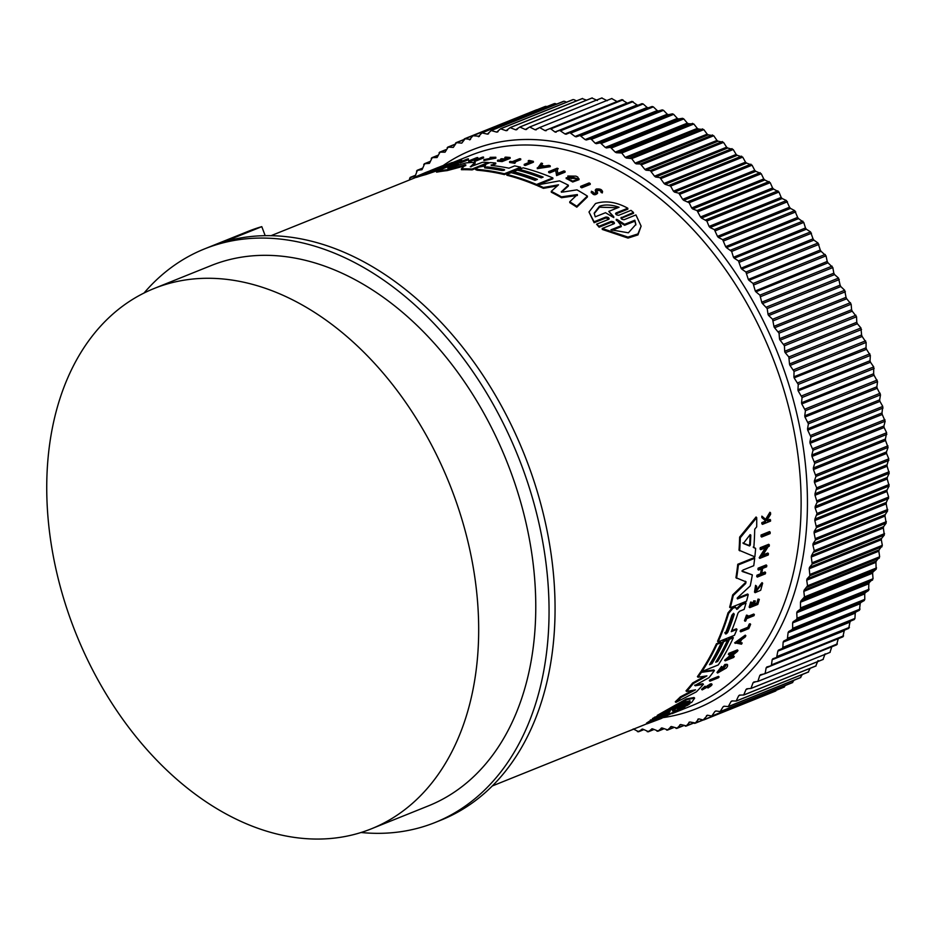 <?xml version="1.0" encoding="UTF-8"?>
<svg xmlns="http://www.w3.org/2000/svg" width="936" height="936" viewBox="0 0 936 936"><rect width="100%" height="100%" fill="white"/><g stroke="black" fill="none" stroke-linecap="round" stroke-linejoin="round"><path stroke-width="1.4" d="M684.415 706.563L661.027 718.602L647.139 723.809L646.46 723.165L652.954 718.907M665.847 714.121L653.188 719.129L652.532 718.497L657.832 715.818M670.293 711.091L657.973 715.958L657.329 715.338L686.322 698.981L694.009 697.519L694.641 698.139L691.692 702.386L679.91 707.136L677.57 708.763L689.692 703.884L687.597 705.288L673.054 711.723L684.848 706.972M761.647 537.03L761.003 536.41A296.548 204.914 -111.9 0 0 761.073 535.006L769.544 531.59L770.199 532.21A297.449 205.534 68.1 0 1 770.129 533.614L761.647 537.03A297.449 205.534 68.1 0 0 761.717 535.626L761.073 535.006M709.909 681.197L709.301 680.612A296.548 204.914 -111.9 0 0 710.003 679.805L718.474 676.389L719.094 676.974A297.449 205.534 68.1 0 1 718.392 677.781L709.909 681.197A297.449 205.534 -111.9 0 0 710.611 680.39L719.094 676.974M747.852 627.295A296.548 204.914 -111.9 0 0 749.233 624.055L750.028 623.727L750.625 624.3L749.818 624.616A297.449 205.534 68.1 0 1 748.449 627.857L747.852 627.295L740.598 630.22L741.183 630.782L748.449 627.857M750.625 624.3A297.449 205.534 68.1 0 1 748.788 628.606L740.727 631.858L740.13 631.285A296.548 204.914 -111.9 0 0 740.598 630.22M745.068 621.223L744.471 620.65A296.548 204.914 -111.9 0 0 746.483 615.139L747.759 615.443A297.449 205.534 68.1 0 1 746.986 617.584L754.369 614.613A297.449 205.534 68.1 0 1 753.971 615.712L746.589 618.684A297.449 205.534 68.1 0 1 745.746 620.954L745.068 621.223A297.449 205.534 -111.9 0 0 747.08 615.712L747.759 615.443M747.337 616.637L753.772 614.039L754.369 614.613M755.598 591.318L761.237 583.561L762.044 582.637L762.653 583.222L755.855 591.669L756.709 586.31L755.574 585.351L756.709 586.31M762.653 583.222L760.687 590.265L755.118 592.675L754.51 592.102L755.574 585.351M766.186 519.796L767.052 520.521L769.907 519.375L770.574 520.006A297.449 205.534 68.1 0 1 770.55 521.106L762.489 524.347A297.449 205.534 -111.9 0 0 762.501 523.247L765.613 521.995A297.449 205.534 -111.9 0 0 765.636 520.814L762.536 518.216A297.449 205.534 -111.9 0 0 762.524 516.789L766.292 519.96L770.585 512.893A297.449 205.534 68.1 0 1 770.597 514.355L766.853 520.428L767.719 521.153L767.052 520.521M762.489 524.347L761.834 523.715A296.548 204.914 -111.9 0 0 761.845 522.616L764.958 521.364A296.548 204.914 -111.9 0 0 764.969 520.264M762.536 518.216L761.869 517.573A296.548 204.914 -111.9 0 0 761.857 516.157L765.636 519.328L769.918 512.261L770.585 512.893M704.773 687.574L710.307 683.935L711.442 683.771L712.062 684.368L710.927 684.52C712.916 684.31 711.922 685.468 707.955 687.983L707.733 686.825C710.202 685.246 710.822 684.532 709.593 684.672M707.955 687.983L707.733 686.825M710.915 685.164L702.187 689.89L701.567 689.294L705.065 686.17L705.346 687.328C702.866 689.2 702.877 689.481 705.393 688.171L710.927 684.52M754.428 604.036L756.826 603.077A296.548 204.914 -111.9 0 0 758.02 599.087L759.33 599.379A297.449 205.534 68.1 0 1 757.809 604.41L749.748 607.651A297.449 205.534 -111.9 0 0 751.269 602.62L751.947 602.351A297.449 205.534 -111.9 0 1 750.754 606.329L753.152 605.37A297.449 205.534 68.1 0 0 754.346 601.38L755.34 600.982A297.449 205.534 -111.9 0 1 754.147 604.972L757.423 603.65L756.826 603.077M749.748 607.651L749.151 607.078A296.548 204.914 -111.9 0 0 750.66 602.047L751.947 602.351M751.035 605.405L752.556 604.796A296.548 204.914 -111.9 0 0 753.749 600.807L755.34 600.982M760.535 573.78L761.143 574.365L757.552 575.804A297.449 205.534 68.1 0 1 757.318 577.079L756.709 576.482A296.548 204.914 -111.9 0 0 756.943 575.219L760.535 573.78A296.548 204.914 -111.9 0 0 761.366 568.924M761.143 574.365A297.449 205.534 -111.9 0 0 762.138 568.62L758.546 570.059L757.926 569.474A296.548 204.914 -111.9 0 0 758.125 568.175L766.198 564.934L766.806 565.531A297.449 205.534 68.1 0 1 766.607 566.818L762.618 568.421A297.449 205.534 68.1 0 1 761.623 574.178L765.613 572.563A297.449 205.534 68.1 0 1 765.379 573.826L757.318 577.079M761.787 573.277L765.005 571.978L765.613 572.563M734.666 642.821L745.255 635.158L745.852 635.72A297.449 205.534 68.1 0 1 745.231 636.983L741.616 639.604A297.449 205.534 68.1 0 1 740.037 642.693L742.178 642.962A297.449 205.534 68.1 0 1 741.523 644.179L734.666 642.821M739.44 642.119L742.178 642.962M729.916 657.446L733.684 655.925L734.28 656.499A297.449 205.534 68.1 0 1 733.684 657.423L725.213 660.839L734.9 652.427L728.945 654.826A297.449 205.534 -111.9 0 0 729.495 653.878L737.977 650.473A297.449 205.534 68.1 0 1 737.416 651.409L728.138 658.979L734.28 656.499M725.213 660.839L724.604 660.266L732.619 653.34M728.945 654.826L728.348 654.252A296.548 204.914 -111.9 0 0 728.898 653.305L737.381 649.9L737.977 650.473M763.015 554.954L767.812 553.024L768.433 553.632A297.449 205.534 68.1 0 1 768.28 554.966L759.798 558.371L766.689 547.267L760.722 549.666A297.449 205.534 -111.9 0 0 760.851 548.309L769.333 544.904A297.449 205.534 68.1 0 1 769.205 546.261L768.105 546.706L762.29 556.101L768.433 553.632M759.798 558.371L759.178 557.774L765.367 547.806M760.722 549.666L760.09 549.069A296.548 204.914 -111.9 0 0 760.219 547.7L768.69 544.296L769.333 544.904M723.247 668.14L722.65 667.567A296.548 204.914 -111.9 0 0 724.873 664.466L727.003 664.314L727.611 664.888L725.482 665.04A297.449 205.534 68.1 0 1 723.247 668.14L724.101 667.801A297.449 205.534 -111.9 0 0 725.388 666.034L719.14 671.791L722.323 667.602L721.574 666.42L716.988 672.446L717.596 673.031L722.183 666.994M719.035 671.334L725.587 666.116M753.188 547.069L755.644 548.391L753.819 547.677A297.449 205.534 68.1 0 0 754.72 529.203L756.697 526.828A297.449 205.534 68.1 0 0 756.721 517.643L756.054 517L739.651 537.1L740.306 537.72L756.721 517.643M755.644 548.391A297.449 205.534 68.1 0 1 754.849 556.838L739.03 550.204A296.548 204.914 -111.9 0 0 739.651 537.1M710.167 663.624L711.302 663.168A296.548 204.914 -111.9 0 0 723.142 641.031L726.98 639.499L727.564 640.06A297.449 205.534 68.1 0 1 715.724 662.197L717.643 661.424A297.449 205.534 -111.9 0 0 729.483 639.288L733.333 637.744A297.449 205.534 68.1 0 1 718.251 664.958L701.953 671.51A297.449 205.534 -111.9 0 0 717.034 644.296L721.34 642.564A297.449 205.534 68.1 0 1 709.5 664.7L711.898 663.741A297.449 205.534 -111.9 0 0 723.739 641.605L727.564 640.06M716.391 661.12L717.046 660.851A296.548 204.914 -111.9 0 0 728.887 638.726L732.736 637.17L733.333 637.744M701.953 671.51L701.356 670.937A296.548 204.914 -111.9 0 0 716.449 643.734L720.743 642.002L721.34 642.564M736.281 608.833L741.429 604.048L745.419 602.456L746.015 603.03L742.037 604.633L736.878 609.406L735.497 607.136M731.659 630.688L736.386 628.793L736.983 629.355A297.449 205.534 68.1 0 1 734.432 635.31L718.146 641.862A297.449 205.534 -111.9 0 0 728.617 613.431L732.9 608.295L734.76 607.546L736.351 608.084M718.146 641.862L717.549 641.289A296.548 204.914 -111.9 0 0 728.009 612.858L732.303 607.721L734.152 606.973L735.743 607.511M694.606 685.199L702.831 683.713L703.439 684.298A297.449 205.534 68.1 0 1 696.314 691.88L675.921 702.374L675.289 701.778A296.548 204.914 -111.9 0 0 680.343 696.887L692.862 690.312M680.343 696.887L680.963 697.484L695.542 689.809L686.615 691.447L686.006 690.862A296.548 204.914 -111.9 0 0 692.605 683.011L704.691 676.213M692.605 683.011L693.213 683.596L706.926 675.874L698.01 677.219L697.414 676.634A296.548 204.914 -111.9 0 0 700.795 671.767L713.805 669.942L714.402 670.527A297.449 205.534 68.1 0 1 709.008 677.664L696.045 684.801L695.226 685.784L703.439 684.298M737.147 598.221L747.642 593.997L748.25 594.582A297.449 205.534 68.1 0 1 746.518 601.216L730.232 607.768A297.449 205.534 -111.9 0 0 733.274 595.507L745.676 583.526L745.384 581.233M730.232 607.768L729.635 607.195A296.548 204.914 -111.9 0 0 732.666 594.922L745.056 582.941M746.109 581.888L735.942 577.711A296.548 204.914 -111.9 0 0 737.767 564.268L754.053 557.716L754.685 558.312A297.449 205.534 68.1 0 1 753.749 565.718L742.938 570.059L742.494 571.568L752.333 574.891A297.449 205.534 68.1 0 1 750.227 585.936L737.498 597.741L737.439 598.923L748.25 594.582M741.874 570.972L752.333 574.891M448.66 168.082L465.964 162.922A297.449 205.534 68.1 0 1 475.125 162.349L475.16 163.227L471.253 166.772M484.942 164.724L479.981 166.713M475.851 168.375L472.095 169.896A296.548 204.914 -111.9 0 0 461.425 169.709L461.378 168.843L465.754 164.736L447.139 169.732A297.449 205.534 -111.9 0 0 436.539 171.276L452.837 164.724A297.449 205.534 68.1 0 1 458.617 163.777L447.806 168.269M465.8 165.602L447.174 170.609A296.548 204.914 -111.9 0 0 436.585 172.166L436.539 171.276M458.617 163.777L458.652 164.666L454.791 166.222M561.296 191.564L562.665 192.079L576.962 189.844A297.449 205.534 68.1 0 1 587.363 196.057L587.41 196.946L576.81 207.184A296.548 204.914 -111.9 0 0 569.778 202.656L569.731 201.778L577.372 194.559L561.46 196.852A297.449 205.534 -111.9 0 0 551.257 191.342L558.523 184.825L543.36 187.504A297.449 205.534 -111.9 0 0 537.545 184.907L559.482 180.87A297.449 205.534 68.1 0 1 568.339 185.188L561.401 191.763M577.418 195.437L561.506 197.718A296.548 204.914 -111.9 0 0 551.292 192.208L551.257 191.342M557.318 185.901L543.406 188.358A296.548 204.914 -111.9 0 0 537.592 185.761L537.545 184.907M568.339 185.188L568.374 186.053L561.424 192.254M485.257 165.883L485.971 164.174L489.961 162.571A297.449 205.534 -111.9 0 1 495.729 163.016L495.776 163.87L491.751 165.485M491.271 165.438L491.166 164.853L491.271 165.438A297.449 205.534 68.1 0 1 508.973 168.188L514.695 165.883A297.449 205.534 68.1 0 1 520.65 167.216L520.685 168.059L504.399 174.611A296.548 204.914 -111.9 0 0 477.173 170.223L475.64 169.627L475.605 168.772L477.138 169.369A297.449 205.534 -111.9 0 1 504.352 173.768L504.399 174.611M542.096 177.512A296.548 204.914 -111.9 0 0 519.316 170.223L519.281 169.381L523.13 167.825A297.449 205.534 68.1 0 1 552.86 177.922L536.562 184.486A297.449 205.534 -111.9 0 0 506.832 174.388L511.138 172.657A297.449 205.534 68.1 0 1 535.006 180.356L537.404 179.396A297.449 205.534 -111.9 0 0 513.536 171.686L517.362 170.153A297.449 205.534 68.1 0 1 541.23 177.852L543.149 177.091A297.449 205.534 -111.9 0 0 519.281 169.381M552.86 177.922L552.895 178.776L537.79 184.86M537.556 184.954L536.597 185.34A296.548 204.914 -111.9 0 0 506.879 175.231L506.832 174.388M536.351 179.817A296.548 204.914 -111.9 0 0 513.571 172.54L513.536 171.686M442.552 168.854L425.962 174.541A296.548 204.914 -111.9 0 0 416.473 177.395L416.426 176.471L425.073 172.739A297.449 205.534 68.1 0 1 429.659 170.984L428.828 171.37A297.449 205.534 68.1 0 1 442.225 167.357L445.29 166.304A297.449 205.534 68.1 0 1 451.702 164.935L425.915 173.628A297.449 205.534 -111.9 0 0 416.426 176.471M567.813 176.026A297.449 205.534 68.1 0 1 571.568 177.77L572.423 177.43L571.603 178.636A296.548 204.914 -111.9 0 0 567.848 176.892L567.813 176.026L575.921 176.143A297.449 205.534 -111.9 0 1 577.723 177.009L579.068 179.665L572.727 181.994L566.221 178.448M576.974 179.057L571.99 177.15M461.729 160.138L460.629 160.582L461.237 161.495L467.368 159.026A297.449 205.534 68.1 0 1 468.409 158.839L468.445 159.728L459.974 163.145L459.26 162.057L453.293 164.455A296.548 204.914 -111.9 0 0 452.275 164.689L452.228 163.777L460.711 160.372A297.449 205.534 68.1 0 1 461.729 160.138L461.12 161.308M565.04 171.311L565.087 172.166L556.604 175.582L555.703 170.481L549.748 172.879A296.548 204.914 -111.9 0 0 548.695 172.481L548.648 171.639L557.131 168.223A297.449 205.534 68.1 0 1 558.184 168.62L557.084 169.065L557.833 173.347L563.975 170.879A297.449 205.534 68.1 0 1 565.04 171.311L556.569 174.728L555.668 169.627L549.701 172.025A297.449 205.534 -111.9 0 0 548.648 171.639M558.184 168.62L557.224 169.872M550.204 165.824L550.251 166.666L537.287 168.655L541.242 163.11A297.449 205.534 68.1 0 1 542.552 163.472L541.183 165.087A297.449 205.534 68.1 0 1 544.46 166.07L548.894 165.391A297.449 205.534 68.1 0 1 550.204 165.824L537.252 167.813M542.552 163.472L541.23 165.929M475.5 161.167A296.548 204.914 -111.9 0 0 474.458 161.238L474.423 160.372A297.449 205.534 68.1 0 1 475.465 160.29L475.5 161.167L483.561 157.927L483.526 157.049L475.465 160.29M475.254 160.033A296.548 204.914 -111.9 0 0 473.37 160.22L469.778 161.671A296.548 204.914 -111.9 0 0 468.737 161.788L468.702 160.91L476.763 157.657A297.449 205.534 68.1 0 1 477.805 157.552L473.803 159.155A297.449 205.534 68.1 0 1 478.495 158.734L482.485 157.131A297.449 205.534 68.1 0 1 483.526 157.049M477.805 157.552L476.728 158.874M506.704 158.383A296.548 204.914 -111.9 0 0 504.867 158.254L505.545 157.108A297.449 205.534 68.1 0 1 510.12 157.494L502.059 160.735A297.449 205.534 -111.9 0 0 497.484 160.349L498.163 160.079A297.449 205.534 -111.9 0 1 501.778 160.372L504.176 159.401A297.449 205.534 68.1 0 0 500.561 159.108L501.556 158.71A297.449 205.534 -111.9 0 1 505.171 159.003L508.447 157.693A297.449 205.534 -111.9 0 0 504.832 157.4M510.12 157.494L510.155 158.348L502.094 161.589A296.548 204.914 -111.9 0 0 497.519 161.203L497.484 160.349M502.445 160.103A296.548 204.914 -111.9 0 0 500.608 159.962L500.561 159.108M596.232 193.237L595.249 190.148L596.173 189.025C600.374 188.662 602.41 189.669 602.281 192.044L601.006 191.529L601.041 192.418C601.123 190.944 599.859 190.312 597.238 190.534M602.316 192.921L602.562 191.307L602.316 192.921L601.041 192.418M591.47 192.114C593.073 195.133 595.097 195.542 597.542 193.354L597.496 192.477C595.05 194.665 593.026 194.243 591.423 191.225L592.804 192.36M442.857 166.62L438.844 168.234M494.114 157.985L490.16 158.196L490.113 157.342L494.582 157.47L483.865 159.67L483.912 160.536L495.858 158.114L495.823 157.248M520.697 158.863L513.314 161.834A297.449 205.534 68.1 0 1 515.502 162.197L514.858 163.32A296.548 204.914 -111.9 0 0 509.594 162.49L510.237 161.366A297.449 205.534 68.1 0 1 512.261 161.671L519.644 158.699A297.449 205.534 68.1 0 1 520.697 158.863L520.744 159.717L514.847 162.092M530.15 161.986A296.548 204.914 -111.9 0 0 528.302 161.589L528.255 160.735A297.449 205.534 68.1 0 1 531.496 161.448L524.23 164.362L524.265 165.216A296.548 204.914 -111.9 0 1 525.342 165.461L525.307 164.619A297.449 205.534 -111.9 0 0 524.23 164.362M528.255 160.735L529.062 160.419A297.449 205.534 68.1 0 1 533.368 161.366L533.403 162.22L525.342 165.461M590.195 183.526L590.242 184.392L581.759 187.808A296.548 204.914 -111.9 0 0 580.694 187.212L580.659 186.346L589.13 182.929A297.449 205.534 68.1 0 1 590.195 183.526L581.724 186.931A297.449 205.534 -111.9 0 0 580.659 186.346M443.91 166.784L443.863 165.941A297.449 205.534 68.1 0 0 442.845 166.245L451.327 162.829A297.449 205.534 68.1 0 1 452.345 162.525L452.392 163.449L445.232 166.327M615.549 213.607L616.017 212.963C615.338 214.367 616.286 215.128 618.848 215.245L630.981 210.366L633.473 212.413L633.508 213.349L621.375 218.24L621.34 217.304C620.65 218.731 621.598 219.527 624.16 219.679L635.942 214.929L641.113 226.126L637.907 233.918L627.974 237.1L602.222 228.501L614.016 223.751C614.695 222.3 613.759 221.516 611.196 221.376L599.063 226.255L596.571 224.207L608.692 219.328C609.383 217.912 608.447 217.152 605.861 217.047L594.079 221.785L588.99 211.992L595.518 203.545C605.522 200.351 616.286 201.907 627.799 208.225L616.017 212.963L616.063 213.888L627.845 209.149L627.799 208.225M641.113 226.126L637.954 234.901L628.021 238.083L602.269 229.437L602.222 228.501M614.344 223.517L611.243 222.312L599.11 227.191L596.571 224.207M609.032 219.094L605.908 217.971L594.126 222.709L588.99 211.992M741.64 603.977L742.236 604.551M657.973 715.958L686.954 699.59L694.641 698.139M597.203 189.657L596.688 190.605L597.203 189.657C599.824 189.435 601.087 190.055 601.006 191.529L601.181 191.073M144.015 293.038A309.091 213.583 68.1 0 1 204.422 248.953A309.091 213.583 68.1 0 1 511.278 440.306A309.091 213.583 68.1 0 1 435.158 822.475A309.091 213.583 68.1 0 1 361.05 832.502M435.158 822.475L441.172 820.053A309.091 213.583 -111.9 0 0 517.292 437.896A309.091 213.583 -111.9 0 0 224.242 241.757L261.787 226.652A309.091 213.583 -111.9 0 0 247.981 231.426L204.422 248.953M731.882 615.198L733.532 613.279L734.28 614.238A297.449 205.534 68.1 0 1 727.88 632.092C726.383 634.14 725.587 634.456 725.494 633.052A297.449 205.534 -111.9 0 0 731.882 615.198M743.36 543.43L750.075 534.702L750.801 535.076A297.449 205.534 68.1 0 1 750.309 545.033L749.525 545.98L743.43 543.524M669.474 712.694L666.35 715.104L676.588 710.997C663.343 717.772 647.806 724.031 652.743 720.58L662.98 716.473L669.474 712.694M665.999 711.723L683.994 702.105L690.089 700.888L689.832 702.129L679.559 706.259L673.393 710.319L676.26 707.593L665.999 711.723M504.094 170.282L504.059 169.498C504.96 170.165 504.165 170.492 501.661 170.469A297.449 205.534 -111.9 0 0 484.696 167.907L484.579 167.298L487.094 166.947A297.449 205.534 68.1 0 1 504.059 169.498L504.633 169.849M484.696 167.907L484.579 167.298M426.875 172.306L428.103 171.85A297.449 205.534 68.1 0 1 435.322 169.697L426.898 172.774M616.286 219.96L616.262 219.34L617.269 219.574L624.581 224.336L634.819 220.217L635.883 224.429L628.372 232.807L610.974 229.811L621.212 225.693L616.262 219.34M595.237 216.836L594.184 213.139L599.414 206.283C604.984 204.294 611.536 204.621 619.07 207.254L608.798 211.384L613.735 216.672L612.776 217.058L605.51 212.706L595.237 216.836M617.877 207.733L599.449 207.195L594.231 213.595M443.102 468.807A291.178 201.205 68.1 0 1 371.393 828.805A291.178 201.205 68.1 0 1 82.321 648.543A291.178 201.205 68.1 0 1 154.03 288.534A291.178 201.205 68.1 0 1 443.102 468.807M154.03 288.534L211.115 265.578A291.178 201.205 68.1 0 1 500.187 445.84A291.178 201.205 68.1 0 1 428.477 805.849L371.393 828.805M781.174 197.414L782.168 198.537L710.061 227.542L709.078 226.418L781.174 197.414L778.963 192.02L773.592 189.06L701.497 218.065L706.855 221.025L709.078 226.418M789.539 207.23L790.487 208.4L718.392 237.416L717.491 236.387L789.539 207.23L786.462 200.573L782.168 198.537M797.636 217.421L798.56 218.638L726.465 247.642L725.622 246.648L797.636 217.421L794.769 210.67L790.487 208.4M805.475 227.963L806.364 229.215L734.269 258.219L733.485 257.26L805.475 227.963L803.755 222.405L798.56 218.638M813.021 238.832L813.887 240.119L741.78 269.123L741.055 268.199L813.021 238.832L810.564 231.917L806.364 229.215M820.275 250.006L821.094 251.328L748.999 280.332L748.32 279.454L820.275 250.006L818.029 243.032L813.887 240.119M827.213 261.46L827.997 262.817L755.902 291.821L755.282 290.991L827.213 261.46L826.032 255.844L821.094 251.328M833.824 273.183L834.573 274.576L762.477 303.58L761.916 302.784L761.728 302.199L833.824 273.183L832.829 267.567L827.997 262.817M840.107 285.152L840.809 286.568L768.713 315.572L768.199 314.824L768 314.157L840.107 285.152L838.527 278.086L834.573 274.576M846.027 297.344L846.694 298.771L774.598 327.775L774.13 327.085L773.932 326.348L846.027 297.344L844.682 290.277L840.809 286.568M851.596 309.722L852.216 311.173L780.121 340.189L779.711 339.546L779.489 338.727L851.596 309.722L851.152 304.177L846.694 298.771M856.791 322.276L857.364 323.751L785.269 352.755L784.906 352.17L784.684 351.281L856.791 322.276L856.534 316.766L852.216 311.173M883.912 426.009L884.11 427.53L811.98 456.464L811.816 455.013L883.912 426.009L885.152 421.212L882.238 414.472L810.073 443.336L809.886 441.956L881.993 412.951L882.765 406.435L879.934 401.392L807.733 430.197L807.534 428.875L879.641 399.871L880.507 394.84L877.196 388.311L804.96 417.046L804.749 415.795L876.856 386.79L877.547 381.654L874.048 375.254L801.766 403.919L801.555 402.749L873.651 373.733L873.721 366.924L870.48 362.244L798.151 390.85L797.94 389.739L870.035 360.734L870.351 355.423L866.514 349.315L794.137 377.851L793.915 376.81L866.022 347.806L866.139 342.412L862.138 336.469L790.031 365.473L789.715 364.946L789.504 363.987L861.6 334.983L860.944 327.974L857.364 323.751M861.6 334.983L862.138 336.469M881.993 412.951L882.238 414.472M866.022 347.806L866.514 349.315M879.641 399.871L879.934 401.392M870.035 360.734L870.48 362.244M876.856 386.79L877.196 388.311M873.651 373.733L874.048 375.254M737.767 564.268L738.387 564.876L754.685 558.312M736.562 578.308A297.449 205.534 -111.9 0 0 738.387 564.876M745.992 581.818L745.676 583.526M732.666 594.922L733.274 595.507M700.795 671.767L701.392 672.352L714.402 670.527M698.01 677.219A297.449 205.534 -111.9 0 0 701.392 672.352M686.615 691.447A297.449 205.534 -111.9 0 0 693.213 683.596M675.921 702.374A297.449 205.534 -111.9 0 0 680.963 697.484M736.983 629.355L731.262 631.66A297.449 205.534 68.1 0 0 737.989 613.08L739.569 611.243L744.132 609.406A297.449 205.534 -111.9 0 0 746.015 603.03M737.439 608.107L738.036 608.681M734.152 606.973L734.76 607.546M723.142 641.031L723.739 641.605M711.302 663.168L711.898 663.741M716.449 643.734L717.034 644.296M728.887 638.726L729.483 639.288M717.046 660.851L717.643 661.424M739.662 550.824A297.449 205.534 -111.9 0 0 740.306 537.72M717.596 673.019L726.301 668.023A297.449 205.534 -111.9 0 0 727.389 666.549L727.611 664.888M724.873 664.466L725.482 665.04M760.219 547.7L760.851 548.309M728.898 653.305L729.495 653.878M735.263 643.395L745.852 635.72M756.943 575.219L757.552 575.804M758.125 568.175L758.745 568.772L766.806 565.531M758.546 570.059A297.449 205.534 -111.9 0 0 758.745 568.772M753.749 600.807L754.346 601.38M752.556 604.796L753.152 605.37M750.66 602.047L751.269 602.62M758.02 599.087L759.33 599.379M757.423 603.65A297.449 205.534 -111.9 0 0 758.616 599.66M704.843 687.644L705.393 688.171C702.877 689.481 702.866 689.2 705.346 687.328M702.187 689.89L705.685 686.755M710.213 685.269C711.442 685.129 710.822 685.842 708.353 687.422M765.636 519.328L766.292 519.96M761.857 516.157L762.524 516.789M764.958 521.364L765.613 521.995M761.845 522.616L762.501 523.247M767.719 521.153L770.574 520.006M761.237 583.561L761.845 584.146M755.118 592.675L756.183 585.936M746.483 615.139L747.08 615.712M749.233 624.055L749.818 624.616M740.727 631.858A297.449 205.534 -111.9 0 0 741.183 630.782M710.003 679.805L710.611 680.39M761.717 535.626L770.199 532.21M669.755 711.22L667.415 712.846L666.9 712.366M654.627 717.105L655.282 717.725L667.415 712.846M653.188 719.129L655.282 717.725M665.32 714.25L662.489 715.397M650.462 719.913L651.117 720.544L662.91 715.806M647.139 723.809L651.117 720.544M475.125 162.349L470.34 166.819M447.174 170.609L447.139 169.732M472.095 169.896L472.06 169.03A297.449 205.534 -111.9 0 0 461.378 168.843M488.381 163.203L488.346 162.478L472.06 169.03M470.305 166.772L482.52 162.291A297.449 205.534 68.1 0 1 488.346 162.478M587.363 196.057L576.775 206.294L576.81 207.184M543.406 188.358L543.36 187.504M561.506 197.718L561.46 196.852M576.775 206.294A297.449 205.534 -111.9 0 0 569.731 201.778M484.696 166.023L484.649 165.169L485.246 165.637L484.45 166.081L478.694 167.099L475.605 168.772M485.246 165.637L484.45 166.081M520.65 167.216L504.352 173.768M495.729 163.016L491.189 165.426M536.597 185.34L536.562 184.486M425.962 174.541L425.915 173.628M571.603 178.636L571.568 177.77M572.423 177.43A297.449 205.534 -111.9 0 0 570.258 176.424L577.067 178.636L568.152 178.074M579.033 178.811L572.68 181.128L566.163 177.793L568.14 177.781M453.293 164.455L453.258 163.554A297.449 205.534 -111.9 0 0 452.228 163.777M459.26 162.057L459.213 161.156L453.258 163.554M459.974 163.145L459.213 161.156M468.409 158.839L459.927 162.256M549.748 172.879L549.701 172.025M555.703 170.481L555.668 169.627M556.604 175.582L556.569 174.728M473.37 160.22L473.323 159.342A297.449 205.534 -111.9 0 1 478.015 158.921L474.423 160.372M469.778 161.671L469.732 160.793A297.449 205.534 -111.9 0 0 468.702 160.91M473.323 159.342L469.732 160.793M502.094 161.589L502.059 160.735M596.209 192.769L595.401 191.459M592.675 192.009L592.78 191.693C593.752 193.389 594.898 193.6 596.197 192.36L596.244 192.57M591.236 192.699L591.423 191.225M596.688 190.605L597.496 192.477M443.43 166.011L443.407 165.45A297.449 205.534 68.1 0 0 442.634 165.731L438.153 167.509M438.727 167.287L437.521 167.731M431.18 170.282L437.72 167.649M430.115 170.925L430.104 170.715A297.449 205.534 -111.9 0 1 430.864 170.41L431.753 170.048M436.866 168.059L431.075 170.317M434.596 169.463L437.685 167.719A297.449 205.534 -111.9 0 0 436.866 168.035M435.369 169.229L435.345 168.691A297.449 205.534 -111.9 0 0 434.573 168.971M443.407 165.45L435.345 168.691M483.865 159.67L495.811 157.248L490.113 157.342M514.858 163.32L514.823 162.478A297.449 205.534 -111.9 0 0 509.558 161.647M515.502 162.197L514.823 162.478M533.368 161.366L525.307 164.619M581.759 187.808L581.724 186.931M442.845 166.245L442.88 167.134M452.345 162.525L443.863 165.941M594.126 222.709L594.079 221.785M609.172 218.673L608.692 219.328M599.11 227.191L599.063 226.255M614.484 223.096L614.016 223.751M620.872 217.959L633.473 212.413M265.192 235.685L261.787 226.652M633.578 729.167L628.863 731.016M642.318 729.039L638.621 731.695L633.227 728.945M643.746 729.635L637.428 731.659M641.897 729.214L643.032 729.214L641.897 729.214M652.111 728.758L648.449 731.671L643.032 729.214M653.831 729.507L647.267 731.706M651.596 728.968L652.72 728.91L651.596 728.968M661.787 727.915L658.148 731.074L652.72 728.91M663.846 728.781L656.99 731.18M661.167 728.161L662.278 728.032L661.167 728.161M671.311 726.5L667.719 729.904L662.278 728.032M673.768 727.459L666.572 730.068M670.597 726.781L671.685 726.582L670.597 726.781M680.659 724.511L677.126 728.161L671.685 726.582M683.596 725.552L676.003 728.395M679.852 724.838L680.928 724.581L679.852 724.838M689.832 721.972L686.357 725.845L680.928 724.581M693.319 723.037L685.246 726.149M688.931 722.335L689.984 722.007L688.931 722.335M698.806 718.871L695.389 722.966L689.984 722.007M702.948 719.924L694.313 723.341M697.811 719.269L698.841 718.871L697.811 719.269M707.569 715.209L703.158 719.971L698.841 718.871M775.254 690.967L703.158 719.971M706.481 715.654L707.476 715.198L706.481 715.654M716.122 710.997L714.905 711.489L711.781 716.052L707.476 715.198M785.468 685.444L783.877 687.047L711.781 716.052M714.905 711.489L715.876 710.962L714.905 711.489M724.452 706.247L723.095 706.785L720.158 711.582L715.876 710.962M794.067 680.215L792.254 682.578L720.158 711.582M723.095 706.785L724.031 706.212L723.095 706.785M732.56 700.935L731.016 701.567L728.278 706.575L724.031 706.212M802.327 674.493L800.374 677.57L728.278 706.575M731.016 701.567L731.917 700.924L731.016 701.567M740.458 695.085L738.644 695.822L736.129 701.041L731.917 700.924M810.225 668.281L808.224 672.036L736.129 701.041M738.644 695.822L739.522 695.109L738.644 695.822M748.18 688.685L745.992 689.563L743.687 694.992L739.522 695.109M818.087 660.559L815.782 665.987L743.687 694.992M745.992 689.563L746.834 688.802L745.992 689.563M755.797 681.7L753.024 682.812L750.941 688.44L746.834 688.802M825.131 653.808L823.037 659.435L750.941 688.44M753.024 682.812L753.831 681.993L753.024 682.812M763.519 674.072L759.74 675.581L757.867 681.396L753.831 681.993M831.847 646.577L829.975 652.38L757.867 681.396M759.74 675.581L760.512 674.716L759.74 675.581M838.948 637.954L766.128 667.883L765.25 672.925L764.478 673.861L760.512 674.716M838.223 638.878L836.573 644.857L837.357 643.909L764.478 673.861M766.128 667.883L766.841 666.958L766.128 667.883M844.939 629.752L844.26 630.724L772.153 659.728L771.475 664.876L770.737 665.87L766.841 666.958M844.26 630.724L842.845 636.866L843.57 635.86L771.475 664.876L770.737 665.87M772.153 659.728L772.843 658.757L772.153 659.728M777.839 651.14L778.471 650.11L850.578 621.106L849.935 622.136L777.839 651.14L776.646 657.423L772.843 658.757M776.681 657.411L848.741 628.419L776.646 657.423M783.139 642.131L783.736 641.055L855.832 612.039L855.247 613.127L783.139 642.131L782.835 647.443L782.192 648.543L778.471 650.11M788.077 632.713L788.627 631.589L860.722 602.573L860.172 603.708L788.077 632.713L787.351 639.253L783.736 641.055M792.616 622.908L793.12 621.738L865.215 592.734L864.712 593.892L792.616 622.908L792.675 628.36L792.125 629.554L788.627 631.589M796.758 612.729L797.215 611.524L869.31 582.508L868.854 583.725L796.758 612.729L797.016 618.24L796.513 619.48L793.12 621.738M800.491 602.211L800.9 600.959L873.007 571.954L872.598 573.195L800.491 602.211L800.491 609.043L797.215 611.524M803.825 591.353L804.188 590.066L876.283 561.062L875.92 562.349L803.825 591.353L804.457 596.934L800.9 600.959M806.727 580.191L807.043 578.869L879.138 549.865L878.834 551.187L806.727 580.191L807.546 585.796L804.188 590.066M809.219 568.749L809.476 567.391L881.583 538.387L881.314 539.733L809.219 568.749L809.921 575.757L807.043 578.869M811.278 557.025L811.489 555.645L883.584 526.64L883.373 528.021L811.278 557.025L812.214 564.069L809.476 567.391M812.904 545.08L813.056 543.664L885.163 514.66L885 516.064L812.904 545.08L814.261 550.684L811.489 555.645M814.086 532.9L814.203 531.461L886.298 502.456L886.193 503.896L814.086 532.9L815.49 539.967L813.056 543.664M814.835 520.521L814.905 519.07L887 490.066L886.942 491.517L814.835 520.521L816.473 527.588L814.203 531.461M815.151 507.979L815.162 506.505L887.258 477.5L887.258 478.975L815.151 507.979L817.046 513.49L814.905 519.07M815.022 495.284L814.987 493.787L887.082 464.782L887.129 466.268L815.022 495.284L817.105 502.281L815.162 506.505M814.46 482.461L814.367 480.952L886.462 451.948L886.556 453.445L814.46 482.461L816.683 487.855L814.987 493.787M813.454 469.533L813.314 468.023L885.409 439.019L885.55 440.528L813.454 469.533L815.958 476.424L814.367 480.952M812.015 456.534L814.73 463.355L813.314 468.023M810.143 443.477L813.056 450.216L811.816 455.013M807.827 430.408L810.95 437.03L809.886 441.956M805.1 417.327L808.412 423.844L807.534 428.875M801.953 404.258L805.44 410.658L804.749 415.795M798.385 391.26L802.058 397.507L801.555 402.749M794.407 378.32L798.256 384.427L797.94 389.739M790.031 365.473L794.044 371.428L793.915 376.81M785.269 352.755L788.849 356.979L789.504 363.987M780.121 340.189L784.438 345.77L784.684 351.281M774.598 327.775L779.056 333.181L779.489 338.727M768.713 315.572L772.586 319.281L773.932 326.348M762.477 303.58L767.192 308.552L768 314.157M755.902 291.821L759.927 295.144L761.728 302.199M748.999 280.332L753.082 283.456L755.118 290.464M741.78 269.123L745.933 272.037L748.168 279.01M734.269 258.219L738.469 260.922L740.926 267.836M726.465 247.642L731.659 251.421L733.368 256.967M718.392 237.416L722.662 239.674L725.54 246.425M710.061 227.542L714.367 229.589L717.432 236.246M701.497 218.065L700.479 216.976L772.586 187.972L770.199 182.66L764.806 179.981L692.71 208.985L697.027 210.553L700.479 216.976M692.71 208.985L691.669 207.956L763.764 178.94L761.225 173.71L755.808 171.311L683.713 200.327L689.13 202.714L691.669 207.956M683.713 200.327L682.648 199.345L754.744 170.329L752.064 165.192L746.624 163.086L674.517 192.102L678.846 193.202L682.648 199.345M674.517 192.102L673.44 191.166L745.536 162.162L742.704 157.119L737.264 155.317L665.157 184.322L670.609 186.124L673.44 191.166M665.157 184.322L664.057 183.444L736.164 154.44L733.192 149.514L727.752 148.017L655.645 177.021L659.927 177.629L664.057 183.444M655.645 177.021L654.533 176.202L726.628 147.186L723.528 142.389L718.099 141.184L646.004 170.188L650.251 170.563L654.533 176.202M646.004 170.188L644.869 169.428L716.964 140.423L713.735 135.743L708.33 134.854L636.234 163.858L640.435 163.987L644.869 169.428M636.234 163.858L635.088 163.156L707.183 134.141L703.825 129.613L698.467 129.028L626.36 158.032L631.73 158.617L635.088 163.156M626.36 158.032L625.213 157.388L697.308 128.384L693.833 123.997L688.522 123.716L616.414 152.72L621.738 153.001L625.213 157.388M616.414 152.72L615.256 152.135L687.352 123.131L683.771 118.907L682.555 118.322L678.506 118.93L606.411 147.935L610.447 147.326L615.256 152.135M606.411 147.935L605.241 147.408L677.336 118.404L673.651 114.344L672.434 113.829L668.456 114.683L596.361 143.688L600.327 142.834L605.241 147.408M596.361 143.688L595.179 143.231L667.286 114.215L663.507 110.331L662.278 109.886L658.382 110.974L586.287 139.979L590.183 138.891L591.4 139.335L595.179 143.231M586.287 139.979L585.105 139.581L657.212 110.577L653.34 106.868L652.111 106.493L648.309 107.827L576.202 136.832L580.016 135.498L585.105 139.581M576.202 136.832L575.032 136.492L647.127 107.488L643.184 103.966L641.956 103.662L569.872 132.655L575.032 136.492M566.128 134.234L569.86 132.666M566.14 134.234L564.97 133.965L637.077 104.961L631.894 101.357L559.728 130.397L564.97 133.965M556.113 132.198L554.954 131.999L559.728 130.397M550.859 128.875L554.954 131.999L627.05 102.983L621.75 99.684L622.966 99.859L550.859 128.875L549.643 128.7L550.859 128.875M546.144 130.724L544.986 130.595L549.643 128.7M536.234 129.823L535.088 129.753L539.627 127.565L544.986 130.595L549.537 128.758M539.627 127.565L611.735 98.561L617.081 101.579M526.43 129.496L525.295 129.496L529.694 127.015L535.088 129.753L538.259 128.478M529.694 127.015L601.801 98.011L607.183 100.749M516.73 129.73L515.607 129.8L519.866 127.039L525.295 129.496L527.717 128.513M519.866 127.039L591.973 98.034L597.39 100.48M507.148 130.549L506.048 130.677L510.167 127.635L515.607 129.8L517.573 129.004M510.167 127.635L582.262 98.631L586.533 100.164M497.73 131.917L496.642 132.116L500.596 128.805L506.048 130.677L507.71 130.01M500.596 128.805L572.703 99.801M488.463 133.871L487.399 134.129L491.189 130.549L496.642 132.116L498.081 131.543M491.189 130.549L563.296 101.544M479.384 136.375L478.343 136.703L481.97 132.865L487.399 134.129L488.674 133.614M481.97 132.865L554.065 103.861M470.504 139.441L469.486 139.838L472.926 135.743L479.478 136.246M472.926 135.743L545.033 106.739M461.834 143.056L465.157 138.727L470.515 139.417M464.104 139.172L473.113 135.533M453.41 147.221L456.534 142.658L461.787 143.138M455.516 143.161L463.776 139.745M445.22 151.913L448.157 147.127L453.293 147.397M447.162 147.701L454.861 144.425M437.311 157.143L440.037 152.123L445.045 152.194M439.078 152.767L446.285 149.62M429.671 162.887L432.198 157.657L437.065 157.517M431.262 158.359L438.048 155.306M422.323 169.147L424.64 163.706L429.367 163.367M423.739 164.479L430.162 161.483M415.291 175.886L417.386 170.27L421.96 169.72M416.532 171.089L422.627 168.152M409.231 180.075L410.448 177.314L414.859 176.565M409.629 178.203L415.444 175.301M733.532 613.279L733.684 613.665A296.548 204.914 -111.9 0 1 727.284 631.519C725.786 633.567 724.99 633.883 724.897 632.479M725.482 633.894L725.494 633.052M737.743 642.4L741.008 640.048A297.449 205.534 68.1 0 1 739.674 642.646L737.743 642.4M652.1 721.445L666.268 715.034M673.206 710.143L672.434 710.705M425.155 173.406L424.195 173.698M539.733 166.819L540.961 165.356A297.449 205.534 68.1 0 1 543.711 166.187L539.733 166.819M613.77 217.281L613.735 216.672L612.776 217.058M742.88 542.962L748.882 545.372L749.666 544.413A296.548 204.914 -111.9 0 0 750.134 534.631M739.674 642.646L739.077 642.073A296.548 204.914 -111.9 0 0 739.615 641.055M738.317 641.979L739.077 642.073M679.559 706.259L678.916 705.65L689.188 701.509L689.832 702.129M689.188 701.509L689.586 700.69M670.433 709.055L675.616 706.972L676.26 707.593M678.916 705.65L676.131 707.464M503.966 170.329A296.548 204.914 -111.9 0 0 487.13 167.801L487.094 166.947M541.909 166.479A296.548 204.914 -111.9 0 0 540.996 166.198L540.961 165.356M634.819 220.217L634.854 221.177L624.628 225.284L624.581 224.336M624.628 225.284L616.309 220.276M621.212 225.693L621.247 226.641L612.144 230.314M635.895 224.897L634.854 221.177M608.798 211.384L613.782 217.608M537.264 109.723L536.211 110.167M546.87 106.599L546.109 106.353M556.663 104.095L555.165 103.545M566.526 102.188L564.42 101.299M576.482 100.877L573.85 99.626M627.05 102.983L628.22 103.194M637.077 104.961L638.247 105.23M647.127 107.488L648.309 107.827M657.212 110.577L658.382 110.974M667.286 114.215L668.456 114.683M677.336 118.404L678.506 118.93M687.352 123.131L688.522 123.716M697.308 128.384L698.467 129.028M707.183 134.141L708.33 134.854M716.964 140.423L718.099 141.184M726.628 147.186L727.752 148.017M736.164 154.44L737.264 155.317M745.536 162.162L746.624 163.086M754.744 170.329L755.808 171.311M763.764 178.94L764.806 179.981M772.586 187.972L773.592 189.06M885.409 439.019L886.649 432.76L884.11 427.53M886.462 451.948L888.065 447.42L885.55 440.528M887.082 464.782L888.779 458.839L886.556 453.445M887.258 477.5L889.2 473.277L887.129 466.268M887 490.066L889.106 486.006L887.258 478.975M886.298 502.456L888.662 497.075L886.942 491.517M885.163 514.66L887.585 510.962L886.193 503.896M883.584 526.64L886.17 523.13L885 516.064M881.583 538.387L884.309 535.064L883.373 528.021M879.138 549.865L882.32 545.349L881.314 539.733M876.283 561.062L879.653 556.791L878.834 551.187M873.007 571.954L876.154 569.252L875.92 562.349M869.31 582.508L873.042 578.752L872.598 573.195M865.215 592.734L868.608 590.476L868.854 583.725M860.722 602.573L864.232 600.549L864.782 599.356L864.712 593.892M855.832 612.039L859.447 610.249L860.172 603.708M850.578 621.106L854.287 619.538L854.931 618.439L855.247 613.127M848.741 628.419L849.935 622.136M672.048 713.642L691.844 705.685A296.548 204.914 -111.9 0 0 702.152 701.052A296.548 204.914 -111.9 0 0 764.876 339.031A296.548 204.914 -111.9 0 0 470.469 155.434L452.357 162.724M663.378 717.573A301.029 208.014 -111.9 0 0 706.984 703.93A301.029 208.014 -111.9 0 0 770.656 336.445A301.029 208.014 -111.9 0 0 461.331 154.779A301.029 208.014 -111.9 0 0 443.184 165.532M732.303 607.721L732.9 608.295M728.009 612.858L728.617 613.431M707.44 685.62L708.061 686.205M464.385 165.695L464.35 164.83M477.173 170.223L477.138 169.369M605.908 217.971L605.861 217.047M611.243 222.312L611.196 221.376M727.88 632.092L727.284 631.519M748.882 545.372L749.525 545.98M749.666 544.413L750.309 545.033M617.269 219.574L617.304 220.51M539.943 127.436L611.735 98.561M549.865 128.606L621.75 99.684M559.845 130.35L631.823 101.392M560.945 130.642L633.052 101.638M569.884 132.655L641.956 103.662M571.089 132.982L643.184 103.966M580.016 135.498L652.111 106.493M581.244 135.884L653.34 106.868M590.183 138.891L662.278 109.886M591.4 139.335L663.507 110.331M600.327 142.834L672.434 113.829M601.555 143.348L673.651 114.344M610.447 147.326L682.555 118.322M611.676 147.911L683.771 118.907M620.521 152.357L692.628 123.353M621.738 153.001L693.833 123.997M829.975 652.38L758.23 681.244M630.525 157.915L702.62 128.911M631.73 158.617L703.825 129.613M836.573 644.857L764.735 673.756M640.435 163.987L712.542 134.983M641.628 164.759L713.735 135.743M842.845 636.866L770.901 665.8M650.251 170.563L722.346 141.558M651.421 171.393L723.528 142.389M659.927 177.629L732.022 148.625M849.432 627.366L777.336 656.37M661.085 178.519L733.192 149.514M854.287 619.538L782.192 648.543M669.462 185.188L741.569 156.172M854.931 618.439L782.835 647.443M670.609 186.124L742.704 157.119M859.447 610.249L787.351 639.253M678.846 193.202L750.941 164.186M860.044 609.09L787.948 638.095M679.957 194.197L752.064 165.192M864.232 600.549L792.125 629.554M688.03 201.661L760.137 172.657M864.782 599.356L792.675 628.36M689.13 202.714L761.225 173.71M868.608 590.476L796.513 619.48M697.027 210.553L769.135 181.549M869.111 589.224L797.016 618.24M698.104 211.665L770.199 182.66M872.586 580.027L800.491 609.043M705.814 219.878L777.91 190.862M873.042 578.752L800.935 607.756M706.855 221.025L778.963 192.02M876.154 569.252L804.047 598.256M714.367 229.589L786.462 200.573M876.552 567.93L804.457 596.934M715.373 230.782L787.48 201.778M879.302 558.149L807.195 587.153M722.662 239.674L794.769 210.67M879.653 556.791L807.546 585.796M723.645 240.926L795.752 211.91M882.016 546.753L809.921 575.757M730.7 250.134L802.807 221.13M882.32 545.349L810.213 574.353M731.659 251.421L803.755 222.405M884.309 535.064L812.214 564.069M738.469 260.922L810.564 231.917M884.555 533.637L812.46 562.641M739.381 262.255L811.477 233.239M886.17 523.13L814.063 552.135M745.933 272.037L818.029 243.032M886.357 521.668L814.261 550.684M746.811 273.406L818.906 244.401M887.585 510.962L815.49 539.967M753.082 283.456L825.189 254.452M887.726 509.476L815.63 538.481M753.925 284.86L826.032 255.844M888.568 498.572L816.473 527.588M759.927 295.144L832.022 266.14M888.662 497.075L816.555 526.079M760.722 296.583L832.829 267.567M889.106 486.006L817.011 515.011M766.42 307.102L838.527 278.086M889.141 484.474L817.046 513.49M767.192 308.552L839.288 279.548M889.2 473.277L817.105 502.281M772.586 319.281L844.682 290.277M889.177 471.732L817.081 500.737M773.3 320.767L845.395 291.763M888.849 460.407L816.754 489.411M778.378 331.672L850.473 302.667M888.779 458.839L816.683 487.855M779.056 333.181L851.152 304.177M888.065 447.42L815.958 476.424M783.806 344.249L855.902 315.233M887.936 445.852L815.829 474.856M784.438 345.77L856.534 316.766M886.825 434.351L814.73 463.355M788.849 356.979L860.944 327.974M886.649 432.76L814.542 461.764M789.434 358.535L861.529 329.53M885.152 421.212L813.056 450.216M793.506 369.86L865.601 340.856M884.918 419.62L812.822 448.625M794.044 371.428L866.139 342.412M883.046 408.026L810.95 437.03M797.764 382.847L869.86 353.843M882.765 406.435L810.658 435.439M798.256 384.427L870.351 355.423M880.507 394.84L808.412 423.844M801.614 395.928L873.721 366.924M880.168 393.237L808.072 422.253M802.058 397.507L874.154 368.503M877.547 381.654L805.44 410.658M805.054 409.067L877.149 380.063M492.359 785.936L647.033 723.715M270.995 235.696L416.461 177.173M566.21 178.659L566.163 177.793M415.444 175.278L410.249 177.372M422.639 168.106L417.128 170.329M430.186 161.413L424.336 163.777M438.095 155.201L431.835 157.728M446.343 149.479L439.616 152.182M454.954 144.249L447.689 147.174M463.905 139.522L456.007 142.693M536.667 109.758L464.572 138.762M545.466 106.365L473.359 135.381M633.59 729.191L628.536 731.227M554.463 103.545L482.368 132.549M643.769 729.647L638.422 731.812M563.659 101.275L491.552 130.279M653.89 729.53L648.203 731.823M573.019 99.567L500.924 128.583M663.928 728.816L657.868 731.262M582.555 98.444L510.448 127.448M673.885 727.518L667.391 730.127M592.219 97.882L520.112 126.886M683.76 725.611L676.763 728.43M602 97.894L529.905 126.898M693.541 723.107L685.959 726.16M611.887 98.479L539.791 127.483M703.252 719.995L694.957 723.329M621.855 99.637L549.76 128.642M775.85 690.943L703.743 719.948M784.415 687.001L712.308 716.005M792.733 682.519L720.638 711.535M800.795 677.512L728.699 706.516M808.587 671.978L736.492 700.982M816.087 665.929L743.991 694.933M823.282 659.377L751.187 688.381M830.162 652.333L758.066 681.338M836.714 644.81L764.618 673.815M842.927 636.831L770.831 665.835"/></g></svg>
